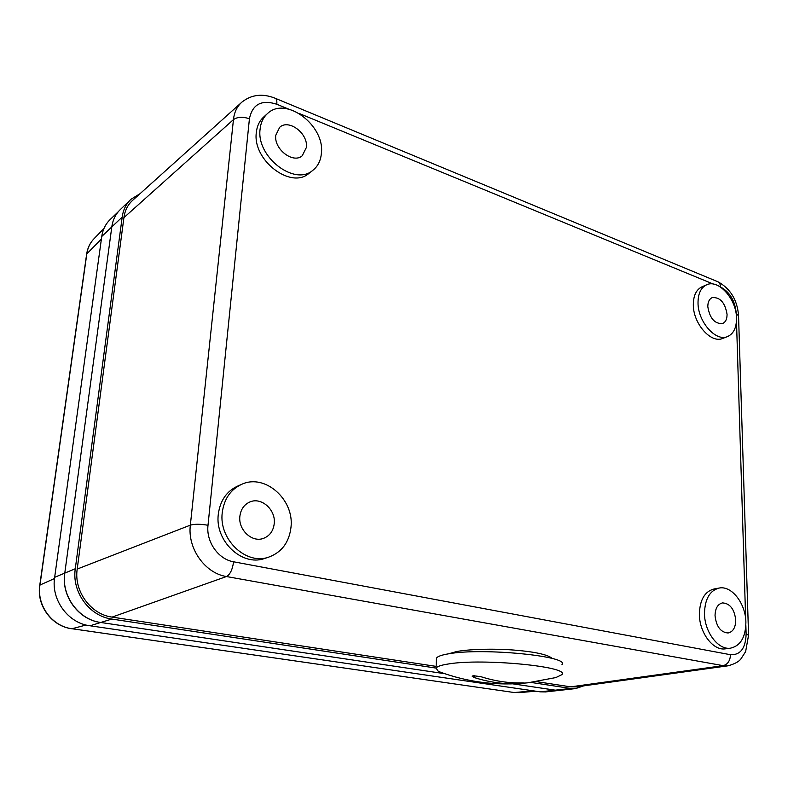 <?xml version="1.0" encoding="UTF-8"?>
<svg xmlns="http://www.w3.org/2000/svg" width="788" height="788" viewBox="0 0 788 788"><rect width="100%" height="100%" fill="white"/><g stroke="black" fill="none" stroke-linecap="round" stroke-linejoin="round"><path stroke-width="1.18" d="M240.803 484.699L238.183 485.841C226.786 490.944 220.157 500.419 218.296 514.278C214.72 540.804 241.808 566.493 264.187 558.613L265.625 558.14M718.873 588.104L714.214 588.941C704.718 591.384 699.774 599.845 699.38 614.335C699.36 632.734 713.061 650.839 725.265 648.859L725.699 648.8M706.442 284.882L702.078 286.773C696.306 289.501 693.381 295.51 693.322 304.779C693.135 323.494 710.904 343.696 722.596 338.476L722.921 338.347M267.093 113.935L263.852 116.86C259.567 120.682 257.055 125.873 256.336 132.433C252.268 160.062 290.713 189.445 308.768 173.518L309.359 173.055M288.418 109.03L276.805 104.252C277.09 100.529 276.46 98.5 274.884 98.126C262.512 93.289 251.569 94.58 242.044 101.997C237.119 106.301 234.253 112.172 233.455 119.609L123.923 217.616C124.908 210.307 127.961 204.417 133.064 199.955L241.236 102.726M249.432 118.781C242.773 116.565 237.454 116.841 233.455 119.609L190.341 525.182C187.367 548.448 204.988 573.26 226.452 576.53L723.138 665.653L728.014 665.811C734.396 664.057 738.671 661.802 740.828 659.044L745.635 651.607L748.561 635.197M576.323 686.89L570.719 686.85L536.47 681.64M436.128 666.382L112.083 617.102C90.768 614.394 73.767 591.207 77.204 569.064L123.923 217.616M561.933 664.737C571.123 656.286 482.483 647.47 448.589 653.813L456.321 651.627C467.205 649.351 492.362 648.376 513.835 650.061C534.963 651.784 547.808 654.601 552.378 658.522M436.059 668.086L111.837 619.063C89.497 616.255 71.669 591.946 75.284 568.739L122.199 217.055C123.174 209.835 126.09 203.915 130.956 199.295L139.998 193.71M583.681 685.865L575.565 688.594L570.699 688.446L530.945 682.428M122.199 217.055L111.807 226.924L64.783 573.103C60.962 595.945 78.623 619.959 100.756 622.481L444.402 673.661L100.756 622.481C78.711 619.762 61.169 595.915 64.783 573.103L111.807 226.924C112.782 219.803 115.678 213.962 120.495 209.391L130.325 199.906M560.613 690.258L555.225 690.17L512.909 683.866L555.845 690.249M707.811 306.69C707.831 301.991 709.298 298.957 712.234 297.598C720.134 297.086 725.078 302.661 727.058 314.323C727.078 319.12 725.571 322.194 722.537 323.543C714.667 323.957 709.761 318.342 707.811 306.69M222.246 512.663C218.68 539.317 245.895 565.163 268.334 557.264C281.651 552.496 289.206 542.42 291.018 527.044C294.229 499.681 265.32 473.686 242.182 484.098C230.756 489.21 224.107 498.735 222.246 512.663M239.867 516.347C240.793 509.206 244.231 504.369 250.17 501.848C261.646 496.972 275.899 509.944 274.244 523.537C273.337 531.043 269.673 536.017 263.261 538.45C251.953 542.705 238.134 529.772 239.867 516.347M704.492 613.517C704.492 631.986 718.223 650.169 730.446 648.179C740.533 645.884 745.675 637.216 745.891 622.175C745.684 603.569 731.737 585.484 719.296 588.025C709.801 590.468 704.866 598.959 704.492 613.517M715.041 615.724C715.208 608.385 717.701 604.11 722.517 602.909C729.984 603.381 734.386 609.094 735.736 620.048C735.608 627.514 733.067 631.828 728.092 632.991C720.685 632.39 716.341 626.637 715.041 615.724M698.02 302.799C697.853 321.573 715.662 341.874 727.354 336.643C733.52 333.945 736.573 327.759 736.514 318.076C736.494 299.302 718.626 279.031 706.757 284.744C700.985 287.472 698.07 293.491 698.02 302.799M260.109 129.065C256.041 156.802 294.623 186.392 312.718 170.415C317.82 166.426 320.716 160.742 321.386 153.384C325.109 125.656 285.936 95.762 267.634 113.442C263.33 117.274 260.818 122.485 260.109 129.065M275.77 135.28L279.681 127.292C288.792 118.673 308.305 133.566 306.404 147.435L302.218 155.788C293.146 163.973 273.791 149.149 275.77 135.28M118.377 211.608L110.418 219.291C105.671 223.782 102.785 229.515 101.751 236.479L54.658 577.318C50.846 599.766 68.231 623.328 90.068 625.78L540.204 691.844L545.523 691.923M436.434 659.517L436.493 658.167C437.458 656.443 441.497 654.995 448.589 653.813M555.875 677.562L561.795 674.705C571.014 666.687 482.138 658.059 448.175 664.008C441.063 665.111 437.025 666.49 436.059 668.125L438.364 671.415C467.343 682.28 497.198 686.072 527.93 682.792L555.875 677.562M445.506 673.967L438.364 671.415M523.035 683.196L515.628 683.708C502.054 684.053 488.245 681.994 474.189 677.522L472.14 676.183L473.243 675.72L480.769 676.646C494.874 681.147 508.723 683.235 522.336 682.891L524.237 682.979L523.035 683.196M276.805 104.252C261.626 99.386 252.505 104.203 249.432 118.692L208.002 525.271C205.963 541.76 218.365 559.342 233.583 561.795L730.496 654.72C740.454 655.143 745.665 648.229 746.118 633.976L745.862 625.544M736.307 315.111L736.248 313.309C735.027 300.76 729.806 292.013 720.596 287.059L720.291 286.93M713.386 284.094L299.371 113.551M745.655 618.747L736.485 320.943M730.486 654.72C730.171 660.787 727.718 664.432 723.138 665.653L570.719 686.85M746.118 633.926L748.561 635.217M736.248 313.299L738.553 315.958L748.551 634.892M720.577 287.049C720.399 283.956 719.178 282.055 716.913 281.355L275.623 98.441M208.002 525.271C200.487 523.961 194.597 523.921 190.341 525.153L77.204 569.064M233.583 561.795C232.49 569.606 230.126 574.521 226.471 576.53L112.083 617.102M90.068 625.78L111.837 619.063M54.658 577.318L75.284 568.739M540.204 691.844L570.699 688.446M111.807 226.924L101.751 236.479M101.396 239.059L86.67 254.002C87.586 247.895 90.078 242.763 94.156 238.587C90.187 242.645 87.754 247.668 86.847 253.667L39.971 584.972C36.445 605.292 52.185 626.539 72.092 628.735L514.219 692.534L533.575 690.869M54.5 578.53L39.794 585.12C36.287 605.401 51.949 626.539 71.954 628.755L86.069 625.012M513.737 692.465L71.767 628.696M535.801 691.204L518.8 692.652M39.794 585.12L86.65 254.091M474.189 677.522L474.258 675.651M515.628 683.708L515.648 682.861M738.533 315.259C737.194 299.775 730.348 288.635 718.016 281.809M728.014 665.811L575.959 686.939M575.565 688.594L560.071 690.318M249.481 502.133L250.17 501.848M264.187 558.613L268.334 557.264M725.265 648.859L730.446 648.179M722.596 338.476L727.354 336.643M308.768 173.518L312.718 170.415M544.991 691.982L559.775 690.347M94.156 238.587L103.957 228.52M436.493 658.167L436.059 668.125"/></g></svg>
